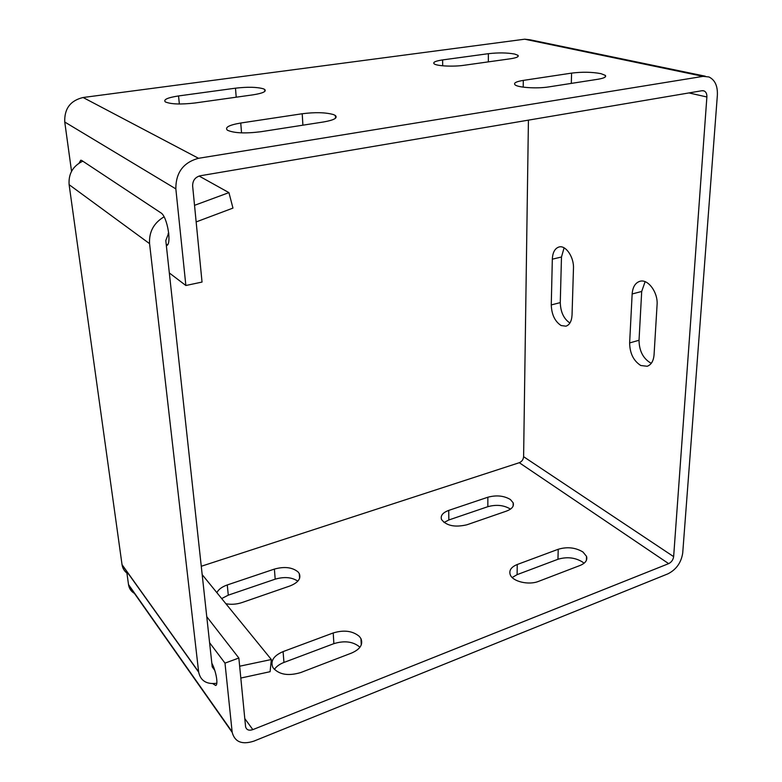 <?xml version="1.0" encoding="UTF-8"?>
<svg xmlns="http://www.w3.org/2000/svg" width="782" height="782" viewBox="0 0 782 782"><rect width="100%" height="100%" fill="white"/><g stroke="black" fill="none" stroke-linecap="round" stroke-linejoin="round"><path stroke-width="1.17" d="M82.784 161.17C72.902 165.999 68.347 173.839 69.119 184.679L122.07 564.907C122.842 569.208 125.149 572.356 128.981 574.359M216.81 683.253C206.673 684.582 200.622 680.887 198.667 672.178L149.567 243.642C148.912 231.931 153.741 222.987 164.054 216.829M168.736 232.919L165.794 240.514L212.225 666.87L214.786 670.418M194.523 205.334L228.93 192.626L232.968 208.09L196.145 221.922M239.654 666.215L271.344 659.519L270.093 671.699L240.807 678.053M228.93 192.626L199.107 176.038M202.176 574.623L271.344 659.519M651.367 363.2L650.174 362.701C642.902 358.088 639.187 350.6 639.031 340.258L641.699 291.461L645.101 281.686M640.771 365.497C633.528 360.844 629.813 353.327 629.637 342.936L632.149 293.964C632.697 287.043 635.277 282.82 639.881 281.305C647.965 278.656 658.161 292.429 657.076 304.824L654.065 354.784C653.517 361.01 651.22 364.832 647.173 366.269L640.771 365.497M569.922 323.015C563.812 318.909 560.596 312.116 560.274 302.614L561.476 257.014L564.096 247.835M561.114 325.537C554.927 321.49 551.642 314.618 551.261 304.931L552.327 259.174C552.678 252.361 554.927 248.305 559.062 246.975C565.757 244.952 574.076 257.18 573.47 268.382L572.043 315.009C571.671 321.207 569.638 324.931 565.943 326.182L561.114 325.537M582.961 552.004C575.503 547.517 567.253 546.598 558.231 549.267L517.244 564.506C511.233 566.979 508.877 570.352 510.206 574.633C512.445 581.525 528.73 585.454 538.583 581.358L580.107 565.445C585.454 563.187 587.595 560.166 586.539 556.383L582.961 552.004M584.027 563.275L582.58 562.053C575.151 557.507 566.94 556.588 557.947 559.277L517.117 574.643L512.19 577.527M359.368 636.431C352.711 630.869 344.002 629.706 333.22 632.951L283.084 651.602C273.573 655.727 270.181 661.044 272.908 667.564C278.763 674.612 288.011 676.283 300.65 672.579L351.695 653.009C360.16 649.246 363.249 644.456 360.961 638.64L359.368 636.431M359.964 647.232L359.896 647.164C353.269 641.553 344.588 640.38 333.865 643.654L283.954 662.442C279.565 664.133 276.369 666.469 274.355 669.46M510.421 499.532C503.94 495.69 496.423 494.928 487.851 497.235L448.712 510.402C442.71 512.65 440.315 515.68 441.527 519.502C446.414 525.807 454.87 527.567 466.922 524.781L506.56 511.066C511.975 508.994 514.185 506.247 513.168 502.816L510.421 499.532M510.48 509.131L510.333 509.023C503.882 505.133 496.375 504.351 487.841 506.687L448.848 519.971L444.029 522.493M225.89 603.733C231.179 604.74 236.555 604.349 242.009 602.551L289.936 585.972C298.108 582.698 301.226 578.563 299.281 573.587L298.098 571.965C292.39 567.282 284.482 566.324 274.384 569.091L227.269 584.956C222.029 586.793 218.559 589.354 216.868 592.658M297.825 581.163C291.872 577.204 284.325 576.539 275.196 579.169L228.285 595.161L221.677 598.562M600.918 73.645C591.974 71.973 582.199 71.797 571.593 73.117L523.295 80.399C516.179 81.563 513.422 83.029 515.015 84.779C517.723 87.594 537.195 88.845 548.876 86.89L597.917 79.256C604.203 78.2 606.656 76.9 605.288 75.355L600.918 73.645M333.543 114.602C325.752 112.383 315.312 112.09 302.214 113.752L240.748 123.018C228.989 125.042 224.551 127.437 227.415 130.223C234.062 133.165 245.186 133.673 260.777 131.738L323.631 121.953C334.002 120.115 337.922 117.974 335.38 115.521L333.543 114.602M514.712 54.066C507.137 52.677 498.359 52.55 488.369 53.684L442.622 59.921C435.574 60.976 432.729 62.257 434.098 63.772C436.366 66.03 453.052 66.91 463.834 65.307L510.284 58.797C516.609 57.829 519.16 56.666 517.948 55.317L514.712 54.066M263.387 88.806C256.887 86.988 247.591 86.782 235.48 88.18L178.55 95.942C167.524 97.652 163.125 99.646 165.344 101.914C170.838 104.241 180.642 104.602 194.767 103.009L252.909 94.857C262.801 93.283 266.73 91.474 264.687 89.451L263.387 88.806M206.761 616.685L238.852 658.024L224.991 663.126L232.186 732.382C234.825 742.03 242.078 744.943 253.925 741.111L667.936 573.832C676.283 569.579 681.2 562.649 682.715 553.03L717.368 95.179C717.759 85.971 714.953 79.901 708.951 76.968L703.067 76.362L198.53 158.296L83.097 97.506C70.38 100.546 64.261 108.718 64.75 122.021L71.543 171.317M238.852 658.024L245.587 726.761C246.486 729.919 248.901 730.877 252.84 729.626L668.659 563.636C671.474 562.209 673.136 559.873 673.644 556.628L706.879 96.988C706.996 93.957 706.087 91.944 704.132 90.947L702.05 90.712L200.192 175.774C195.148 177.172 192.626 180.574 192.636 185.979L202.039 282.067L185.862 285.498L175.842 188.882C175.774 172.626 183.34 162.431 198.53 158.296M126.674 571.359L128.58 585.073C129.294 588.758 131.249 591.534 134.445 593.411M528.427 120.145L523.608 456.708C523.305 459.591 521.868 461.595 519.287 462.709L201.267 566.276M705.325 76.216L530.157 39.814L524.702 39.198L83.097 97.506M224.991 663.126L209.596 642.706M212.763 683.644L215.676 685.472C218.481 684.924 216.125 671.191 211.814 663.136M169.323 272.947L185.862 285.498M79.129 163.076L80.761 160.212L81.768 160.496L160.916 212.87C167.397 216.37 172.138 245.225 166.351 245.626M168.844 234.043L168.12 233.535M122.021 564.624L198.628 671.875M149.567 243.642L69.119 184.679M639.031 340.258L629.637 342.936M551.261 304.931L560.274 302.614M558.231 549.267L557.947 559.277M333.22 632.951L333.865 643.654M487.841 506.687L487.851 497.235M275.196 579.169L274.384 569.091M571.593 73.117L571.3 83.4M302.214 113.752L302.898 125.188M488.359 61.866L488.369 53.684M236.213 97.203L235.48 88.18M524.702 39.198L703.067 76.362M632.149 293.964L641.699 291.461M561.476 257.014L552.327 259.174M519.287 462.709L668.659 563.636M252.84 729.626L244.776 718.57M232.107 731.786L128.492 584.545M64.75 122.021L175.842 188.882M706.879 96.988L688.962 92.931M523.608 456.708L673.644 556.628M517.117 574.643L517.244 564.506M283.954 662.442L283.084 651.602M448.712 510.402L448.848 519.971M227.269 584.956L228.285 595.161M523.207 87.144L523.295 80.399M241.54 132.872L240.748 123.018M442.622 59.921L442.7 65.796M178.55 95.942L179.352 104.016M167.739 244.463L166.253 244.746M122.07 564.907L198.667 672.178M232.186 732.382L128.58 585.073M702.852 90.663L704.132 90.947M586.383 560.371L586.539 556.383M361.264 644.906L360.961 638.64M513.129 506.052L513.168 502.816M299.614 578.279L299.281 573.587M605.219 77.007L605.288 75.355M335.507 118.219L335.38 115.521M517.928 56.617L517.948 55.317M264.834 91.396L264.687 89.451"/></g></svg>
